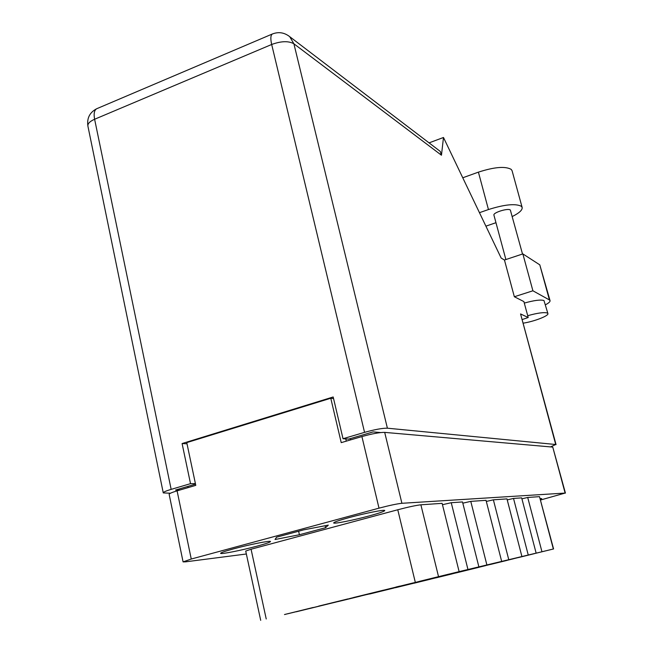 <?xml version="1.0" encoding="UTF-8"?>
<svg xmlns="http://www.w3.org/2000/svg" width="653" height="653" viewBox="0 0 653 653"><rect width="100%" height="100%" fill="white"/><g stroke="black" fill="none" stroke-linecap="round" stroke-linejoin="round"><path stroke-width="0.98" d="M518.482 557.556L534.432 553.646L518.482 557.556M525.91 555.687L542.186 551.703L525.91 555.687M504.23 560.984L520.963 556.887L504.23 560.984M481 566.641L506.344 560.405L480.992 566.633M471.882 568.771L490.427 564.233L471.882 568.771M490.517 564.437L506.581 560.503L490.517 564.437M475.237 568.118L492.093 563.996L475.237 568.118M458.659 572.118L476.38 567.784L458.659 572.118M456.341 572.869L479.163 567.253L456.341 572.861M440.065 576.803L463.695 570.983L440.057 576.795M422.434 581.064L446.93 575.032L422.426 581.048M435.902 577.872L452.178 573.889L435.902 577.872M418.679 582.043L435.755 577.856L418.679 582.043M400.011 586.549L417.969 582.158L400.011 586.549M379.711 591.463L398.64 586.827L379.711 591.463M511.609 559.123L528.701 554.944L511.609 559.123M496.051 562.87L514.033 558.47L496.051 562.87M497.202 562.747L513.601 558.739L497.202 562.747M481.824 566.453L499.039 562.241L481.824 566.453M465.099 570.485L483.22 566.053L465.099 570.485M468.968 569.702L485.473 565.661L468.968 569.702M452.545 573.66L469.882 569.424L452.545 573.66M441.183 576.542L457.802 572.469L441.183 576.542M423.748 580.754L441.208 576.477L423.748 580.754M404.819 585.325L423.193 580.827L404.819 585.325M340.254 601.07L360.415 596.14L340.254 601.07M309.751 608.506L336.548 601.903L309.751 608.49M287.573 613.812L310.314 608.253L287.573 613.812M371.418 593.397L391.449 588.492L371.418 593.397M347.6 599.152L368.839 593.952L347.6 599.152M321.358 605.494L343.951 599.968L321.358 605.494M373.908 592.712L401.758 585.847L373.9 592.695M349.233 598.662L378.291 591.512L349.233 598.654M435.527 577.611L455.28 572.779L435.527 577.611M414.394 582.705L435.331 577.579L414.394 582.705M383.678 590.181L413.341 582.876L383.678 590.165M468.511 569.489L488.109 564.698L468.511 569.489M448.799 574.232L469.58 569.147L448.799 574.232M367.174 594.491L386.707 589.716L367.174 594.491M337.985 601.609L364.505 595.079L337.976 601.593M312.534 607.763L340.14 600.964L312.534 607.747M284.504 614.546L313.277 607.453L284.504 614.53M375.908 592.238L396.461 587.21L375.908 592.238M351.6 598.107L373.426 592.769L351.6 598.107M318.623 606.139L348 598.907L318.615 606.123M401.473 585.978L429.029 579.195L401.473 585.961M378.65 591.479L407.374 584.411L378.642 591.471M353.453 597.56L383.466 590.173L353.453 597.544M453.623 573.236L480.575 566.6L453.615 573.228M434.139 577.929L462.226 571.016L434.131 577.921M420.516 581.137L442.024 575.873L420.516 581.137M413.847 583.268L430.564 579.178L413.847 583.268M395.44 587.716L412.998 583.423L395.44 587.716M369.639 594.01L393.955 588.027L369.631 594.001M418.851 581.521L449.133 574.06L418.842 581.505M399.758 586.116L395.955 587.055M435.053 577.889L392.739 588.231L435.053 577.889M257.331 546.063C265.983 543.696 270.383 542.178 270.505 541.5C270.717 540.333 249.03 544.618 233.48 548.879C224.918 551.222 220.632 552.716 220.6 553.352C220.665 554.495 242.157 550.193 257.331 546.063M369.133 515.935C379.295 513.16 384.511 511.348 384.78 510.515C384.944 509.324 364.847 513.282 348.98 517.625C338.899 520.392 333.797 522.171 333.659 522.955C333.748 524.114 353.632 520.155 369.133 515.935M540.415 499.202L541.696 498.574L540.268 498.631M540.619 499.986L565.123 493.072L401.905 503.292C397.04 503.806 389.4 505.43 379.009 508.156L191.256 559.033L183.085 561.89L185.534 561.841L246.352 553.997M536.137 553.132L528.253 555.026L513.519 498.435L521.674 497.88L536.137 553.132L530.807 554.454L553.573 548.944L296.201 611.771M493.374 499.823L506.965 498.892L521.918 556.544L508.777 559.703L493.374 499.823L486.322 501.439M470.772 501.373L486.036 500.329L501.675 561.409L486.893 564.959L470.772 501.373L462.822 503.177M451.239 502.712L462.504 501.945L478.886 566.886L467.964 569.506L451.239 502.712L442.456 504.696M415.292 582.264L397.767 509.764C408.378 506.989 416.083 505.332 420.883 504.802L442.122 503.341L459.124 571.628L296.209 611.804M183.077 561.849L169.16 494.394C169.086 493.644 171.731 492.468 177.094 490.852L195.778 485.367L186.766 442.612L330.777 398.24L341.225 442.636L361.909 436.563C372.153 433.714 379.752 432.319 384.699 432.384L552.765 447.101L565.433 493.105M346.294 441.15L345.764 438.898M333.577 398.64L330.777 398.24M371.296 593.553L376.977 592.149L371.296 593.553M541.957 551.736L527.706 497.464L521.918 498.81M553.344 549.002L539.5 496.655L527.706 497.464M397.767 509.764L251.07 549.23L266.228 618.979M260.71 620.35L245.716 551.059L251.07 549.23M513.519 498.435L507.226 499.896M539.5 496.655L553.573 548.944M299.409 534.75L325.602 527.689L328.304 525.118L303.621 529.869L276.546 537.19L275.052 539.5L299.409 534.75L298.617 531.224M399.775 586.174L395.963 587.088M521.918 556.544L528.253 555.026M501.675 561.409L508.777 559.703M478.886 566.886L486.893 564.959M459.124 571.628L467.964 569.506M325.145 525.722L325.602 527.689M479.457 212.682L488.452 209.548C504.459 204.495 515.405 203.393 521.274 206.234L522.139 207.425C522.571 209.988 519.29 213.017 512.295 216.51M462.765 177.779L478.404 172.139C494.28 167.013 505.202 166.074 511.16 169.347L512.066 170.678L522.139 207.425M505.887 259.543L493.937 215.155C492.697 212.682 508.075 207.858 510.336 210.013L522.514 254.025M523.331 323.145C534.285 321.456 549.026 315.742 547.9 313.554L547.394 313.04C544.137 312.069 537.582 312.95 527.706 315.701M547.9 313.554L543.973 300.543C540.7 299.482 534.146 300.331 524.302 303.09M545.492 304.771C548.757 303.049 550.275 301.662 550.046 300.609L549.434 299.956L539.794 264.849L550.046 300.609M532.905 290.789L514.344 296.748L504.459 260.025L522.857 253.903L532.905 290.789L549.434 299.956M514.344 296.748L523.894 301.596L528.195 317.513L522.351 319.513M504.459 260.025L501.161 258.057L443.485 137.481L441.461 155.218L293.899 43.784L387.4 428.197C382.454 428.107 374.838 429.494 364.554 432.359L271.681 44.477L94.612 119.254L171.159 489.375C165.829 490.974 163.201 492.158 163.274 492.917L170.498 493.219M387.4 428.197L555.727 444.505L520.563 313.946L528.195 317.513M522.857 253.903L539.794 264.849M429.07 142.868L443.485 137.481M550.495 446.897L555.727 444.505M380.658 432.555L373.132 431.902L348.686 439.094L343.021 438.71L364.554 432.359M195.525 484.151L175.551 490.028L180.277 489.921M195.402 483.595L190.521 483.661L171.159 489.375M343.021 438.71L333.185 396.975L182.089 443.55L190.521 483.661M187.011 443.771L182.089 443.55M520.563 313.946L556.054 444.628M439.551 150.859L440.244 151.39L441.461 155.218M495.97 222.697L485.905 226.158M420.883 504.802L438.514 576.583M177.094 490.852L191.256 559.033M379.009 508.156L361.909 436.563M384.699 432.384L401.905 503.292M565.123 493.072L552.765 447.101M350.628 439.877L350.326 438.612M377.214 432.262L377.393 433.004M488.452 209.548L478.404 172.139M440.244 151.39L289.703 36.666C284.333 32.479 278.537 31.589 272.325 34.013C270.611 35.229 270.391 38.715 271.681 44.477C281.141 41.033 288.553 40.804 293.899 43.784L289.703 36.666L288.283 35.589M97.126 108.545L96.677 108.741C89.657 112.43 86.743 118.25 87.926 126.217C87.502 123.752 89.73 121.434 94.612 119.254C93.583 113.728 94.277 110.218 96.677 108.741L272.66 33.866M188.105 487.62L187.852 486.412M87.926 126.217L163.258 492.835"/></g></svg>
